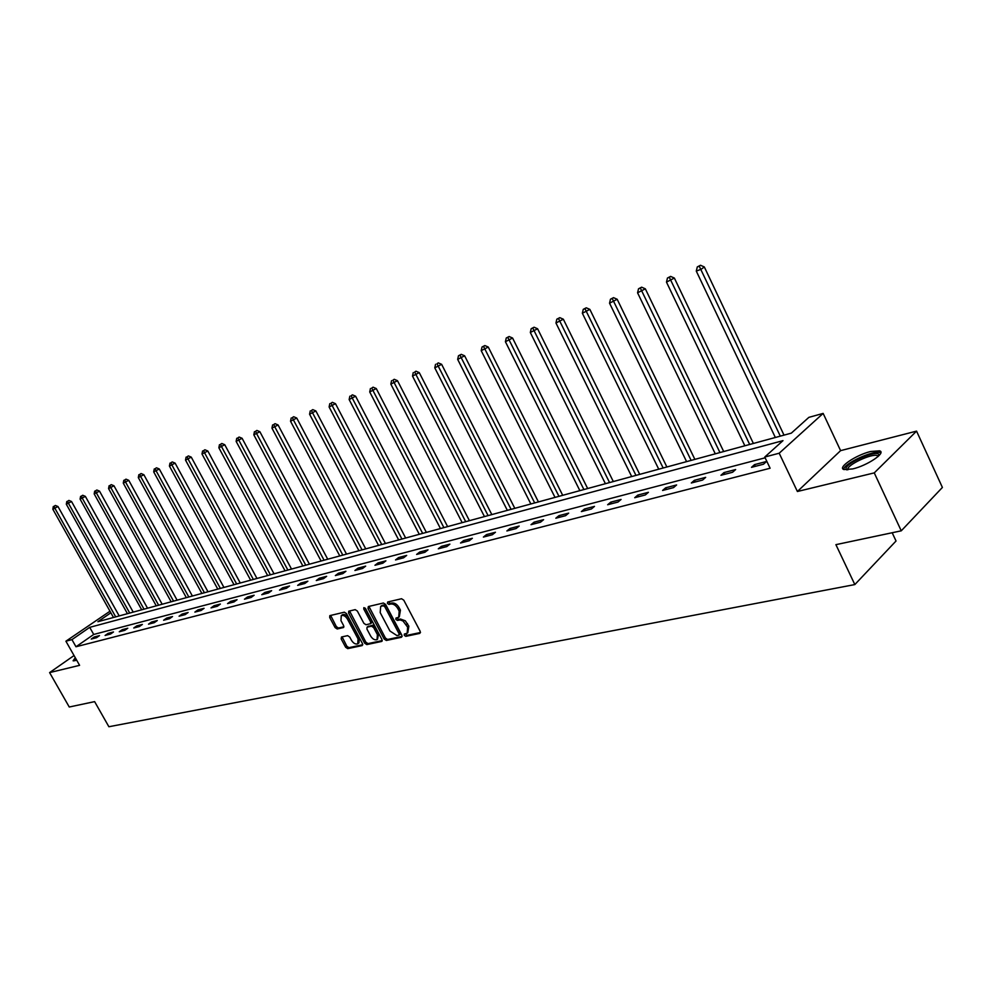 <?xml version="1.0" encoding="UTF-8"?>
<svg xmlns="http://www.w3.org/2000/svg" width="992" height="992" viewBox="0 0 992 992"><rect width="100%" height="100%" fill="white"/><g stroke="black" fill="none" stroke-linecap="round" stroke-linejoin="round"><path stroke-width="1.49" d="M404.277 635.339L405.827 636.343L419.79 633.392L420.211 631.383L403.781 600.172L401.549 598.734L387.686 601.995L387.413 603.421L388.963 604.413L390.736 603.992C393.44 603.744 395.796 605.256 397.817 608.555L399.193 611.146L398.71 617.297L395.969 618.066L395.87 619.405L397.408 620.409L400.198 619.938L403 620.967L407.638 627.18L407.166 633.256L404.376 634.012L404.277 635.339M405.319 633.789L407.042 635.339L420.496 632.499M388.467 601.822L390.203 603.434L391.976 603.012L390.736 603.992M396.899 617.83L398.635 619.417L400.433 619.02L399.193 620.012M75.256 657.696L73.098 660.796L76.682 660.201M852.636 468.943C867.343 465.595 886.625 452.575 879.569 450.827L870.641 451.509C856.022 454.944 837.099 467.678 843.944 469.551L852.636 468.943M341.496 637L341.174 638.91L345.625 647.23L347.721 648.632L362.154 645.581L362.502 643.647L346.456 613.577L344.336 612.188L329.815 615.635L329.704 617.495L335.11 627.601L337.206 628.978L343.542 627.514L343.654 625.667L340.963 620.632L341.26 615.635C343.455 614.928 345.526 616.094 347.485 619.132L358.05 638.898L357.74 643.82C355.545 644.527 353.45 643.362 351.478 640.324L349.73 637.05L347.622 635.649L341.496 637M765.13 457.808L93.719 634.458L75.987 646.759L71.945 639.617L65.906 641.204L109.976 611.221M901.257 530.819L874.262 472.886L916.558 431.123L942.4 487.444L901.257 530.819L835.909 544.658L854.831 584.573L108.884 726.739L94.624 701.629L69.254 707.011L49.6 672.601L79.596 665.334L65.906 641.204M916.558 431.123L840.596 450.641L797.394 491.499L874.262 472.886M797.394 491.499L779.191 453.22L764.758 457.027L782.986 440.646L89.714 627.353L71.945 639.617M75.987 646.759L770.114 468.236L764.758 457.027M384.177 639.046L386.347 640.46L401.5 637.261L401.896 635.277L385.59 604.426L383.396 603.012L368.354 606.546L367.995 608.542L384.177 639.046L385.404 638.054L387.562 639.468L402.182 636.38M381.585 641.464L366.804 644.589L364.672 643.188L348.614 613.081L348.738 611.196L355.198 609.634L357.343 611.035L363.89 623.348L366.036 624.749L370.462 623.72L370.599 621.835L363.754 608.964L363.853 607.625L365.515 608.555L381.957 639.518L381.585 641.464L382.156 641.018M74.04 655.551L49.6 672.601M854.831 584.573L896.036 541L892.18 532.741M766.531 461.478L754.528 464.616L751.502 467.331L763.505 464.206L766.531 461.478M735.63 469.551L723.999 472.576L720.948 475.28L732.58 472.254L735.63 469.551M705.672 477.363L694.388 480.314L691.325 482.98L702.609 480.054L705.672 477.363M676.618 484.952L665.669 487.804L662.594 490.457L673.543 487.605L676.618 484.952M648.421 492.305L637.806 495.082L634.719 497.711L645.346 494.946L648.421 492.305M621.066 499.46L610.75 502.15L607.65 504.742L617.966 502.064L621.066 499.46M594.493 506.391L584.474 509.008L581.374 511.587L591.393 508.97L594.493 506.391M568.676 513.124L558.942 515.666L555.83 518.221L565.564 515.691L568.676 513.124M543.591 519.684L534.118 522.152L531.005 524.681L540.479 522.214L543.591 519.684M519.188 526.045L509.987 528.451L506.875 530.956L516.076 528.562L519.188 526.045M495.454 532.245L486.502 534.589L483.389 537.069L492.342 534.738L495.454 532.245M472.366 538.272L463.648 540.553L460.536 543.008L469.253 540.739L472.366 538.272M449.897 544.137L441.403 546.356L438.29 548.799L446.772 546.592L449.897 544.137M428.011 549.853L419.74 552.011L416.628 554.429L424.898 552.284L428.011 549.853M406.683 555.421L398.635 557.529L395.523 559.922L403.57 557.826L406.683 555.421M385.913 560.84L378.064 562.898L374.964 565.266L382.8 563.22L385.913 560.84M365.664 566.134L358.013 568.131L354.913 570.487L362.564 568.49L365.664 566.134M345.923 571.28L338.458 573.24L335.358 575.571L342.823 573.624L345.923 571.28M326.653 576.315L319.374 578.212L316.287 580.531L323.566 578.634L326.653 576.315M307.867 581.213L300.762 583.073L297.674 585.367L304.78 583.519L307.867 581.213M289.528 586.012L282.596 587.822L279.521 590.091L286.452 588.281L289.528 586.012M271.622 590.686L264.852 592.447L261.789 594.704L268.559 592.943L271.622 590.686M254.138 595.25L247.529 596.973L244.466 599.205L251.075 597.482L254.138 595.25M237.063 599.701L230.603 601.388L227.552 603.607L234.013 601.921L237.063 599.701M220.373 604.054L214.061 605.703L211.023 607.91L217.335 606.261L220.373 604.054M204.067 608.319L197.892 609.931L194.866 612.101L201.029 610.502L204.067 608.319M188.12 612.473L182.094 614.06L179.068 616.218L185.095 614.643L188.12 612.473M172.534 616.553L166.631 618.09L163.618 620.236L169.52 618.698L172.534 616.553M157.294 620.533L151.516 622.034L148.515 624.166L154.281 622.666L157.294 620.533M142.377 624.427L136.722 625.902L133.734 628.01L139.376 626.535L142.377 624.427M127.782 628.234L122.239 629.684L119.263 631.768L124.794 630.329L127.782 628.234M113.485 631.966L108.078 633.38L105.102 635.45L110.521 634.049L113.485 631.966M99.498 635.612L94.203 637L91.239 639.059L96.546 637.682L99.498 635.612M110.856 612.783L97.91 621.711L791.318 433.144L808.864 417.359L823.149 413.404L779.191 453.22M840.596 450.641L823.149 413.404M93.719 634.458L89.714 627.353M754.528 464.616L755.358 466.327M723.999 472.576L724.817 474.275M694.388 480.314L695.194 481.976M665.669 487.804L666.475 489.453M637.806 495.082L638.6 496.694M610.75 502.15L611.543 503.738M584.474 509.008L585.255 510.57M558.942 515.666L559.724 517.216M534.118 522.152L534.886 523.664M509.987 528.451L510.744 529.951M486.502 534.589L487.258 536.052M463.648 540.553L464.405 542.004M441.403 546.356L442.147 547.795M419.74 552.011L420.484 553.424M398.635 557.529L399.367 558.918M378.064 562.898L378.795 564.274M358.013 568.131L358.732 569.482M338.458 573.24L339.165 574.579M319.374 578.212L320.081 579.539M300.762 583.073L301.469 584.387M282.596 587.822L283.29 589.112M264.852 592.447L265.546 593.724M247.529 596.973L248.211 598.238M230.603 601.388L231.285 602.64M214.061 605.703L214.731 606.943M197.892 609.931L198.561 611.146M182.094 614.06L182.751 615.251M166.631 618.09L167.288 619.281M151.516 622.034L152.173 623.212M136.722 625.902L137.367 627.056M122.239 629.684L122.884 630.825M108.078 633.38L108.711 634.508M94.203 637L94.835 638.129M407.786 632.76L408.865 626.175L407.638 627.18M400.433 619.02L405.319 620.806L408.865 626.175M399.305 616.813L400.421 610.154L399.193 611.146M391.976 603.012C394.68 602.752 397.036 604.277 399.057 607.563L400.421 610.154M368.937 606.41L385.404 638.054M398.809 635.178L399.094 633.789L384.784 606.732L383.247 605.74L380.655 606.472L380.196 612.61L389.943 631.011L396.936 635.574L398.809 635.178M400.036 634.173L400.309 632.784L399.094 633.789M381.325 605.938L384.487 604.76L386.024 605.752L400.309 632.784M382.242 640.596L368.02 643.61L366.804 644.589M349.556 610.96L365.887 642.208L368.02 643.61M371.467 622.827L371.826 620.856L364.994 607.997L363.754 608.964M370.661 636.083C372.657 639.17 374.79 640.348 377.047 639.604L377.394 634.62L373.649 627.576L371.492 626.175L367.052 627.192L366.928 629.064L370.661 636.083M377.53 639.232L378.609 633.64L377.394 634.62M367.982 626.56L372.719 625.196L374.877 626.597L378.609 633.64M358.199 643.461L358.968 642.841L359.265 637.93L358.05 638.898M342.066 615.003L342.5 614.68C344.683 613.961 346.766 615.127 348.725 618.165L359.265 637.93M330.646 615.412L336.338 626.634L338.433 628.023L343.939 626.77M342.104 636.864L346.853 646.263L348.936 647.652L362.787 644.726M784.015 435.128L704.32 266.96L701.158 269.278L696.285 271.076L775.335 437.484M780.307 436.133L699.248 266.191L700.513 265.261L697.302 266.91L699.248 266.191M696.285 271.076L697.302 266.91M700.513 265.261L704.32 266.96M846.709 469.873L846.052 468.881C844.725 463.524 876.234 449.686 878.9 454.485L879.123 455.502M878.292 456.308L877.374 455.626C871.98 453.108 846.61 465.037 847.8 469.489L847.875 469.799M880.809 452.935L880.288 452.699C873.878 449.736 843.845 463.475 843.646 469.427M75.9 658.812L73.83 660.908M75.032 660.709L76.111 659.196M753.387 443.449L674.362 278.058L666.475 282.112L744.856 445.78M749.679 444.466L669.34 277.314L670.617 276.396L667.455 278.02L669.34 277.314M666.475 282.112L667.455 278.02M670.617 276.396L674.362 278.058M723.689 451.534L645.333 288.821L637.571 292.801L715.282 453.815M719.956 452.55L640.361 288.102L641.638 287.184L638.538 288.784L640.361 288.102M637.571 292.801L638.538 288.784M641.638 287.184L645.333 288.821M694.871 459.37L617.173 299.262L609.547 303.18L686.588 461.615M691.126 460.387L612.25 298.555L613.527 297.65L610.477 299.212L612.25 298.555M609.547 303.18L610.477 299.212M613.527 297.65L617.173 299.262M666.884 466.984L589.856 309.38L582.354 313.236L658.738 469.191M663.152 468.001L584.982 308.698L586.26 307.805L583.259 309.343L584.982 308.698M582.354 313.236L583.259 309.343M586.26 307.805L589.856 309.38M639.716 474.374L563.344 319.213L555.954 323.008L631.693 476.557M635.971 475.391L558.508 318.556L559.798 317.651L556.834 319.176L558.508 318.556M555.954 323.008L556.834 319.176M559.798 317.651L563.344 319.213M613.316 481.542L537.59 328.761L530.323 332.494L605.405 483.699M609.572 482.571L532.803 328.116L534.093 327.224L531.179 328.724L532.803 328.116M530.323 332.494L531.179 328.724M534.093 327.224L537.59 328.761M587.661 488.523L512.579 338.036L505.412 341.719L579.861 490.643M583.904 489.54L507.83 337.404L509.119 336.524L506.255 337.999L507.83 337.404M505.412 341.719L506.255 337.999M509.119 336.524L512.579 338.036M562.7 495.306L488.262 347.039L481.207 350.672L555.024 497.401M558.955 496.335L483.563 346.431L484.852 345.551L482.025 347.002L483.563 346.431M481.207 350.672L482.025 347.002M484.852 345.551L488.262 347.039M538.433 501.915L464.628 355.806L457.672 359.377L530.856 503.973M534.688 502.932L459.966 355.21L461.255 354.342L458.478 355.768L459.966 355.21M457.672 359.377L458.478 355.768M461.255 354.342L464.628 355.806M514.811 508.338L441.626 364.324L434.781 367.858L507.346 510.359M511.078 509.355L437.013 363.754L438.303 362.886L437.013 363.754M434.781 367.858L435.562 364.3M438.303 362.886L441.626 364.324M491.821 514.588L419.256 372.62L412.511 376.092L484.456 516.584M488.089 515.604L414.681 372.062L415.97 371.194L414.681 372.062M412.511 376.092L413.267 372.583M415.97 371.194L419.256 372.62M469.427 520.676L397.482 380.692L390.836 384.115L462.173 522.648M465.707 521.693L394.27 382.85L392.944 380.147L394.233 379.291L392.944 380.147M390.836 384.115L391.567 380.668M394.233 379.291L397.482 380.692M447.615 526.603L376.266 388.554L369.718 391.939L440.46 528.562M443.895 527.62L373.066 390.699L371.777 388.033L373.066 387.178L371.777 388.033M369.718 391.939L370.438 388.529M373.066 387.178L376.266 388.554M426.362 532.394L355.607 396.217L349.147 399.54L419.294 534.316M422.654 533.398L352.408 398.338L351.168 395.696L352.445 394.853L351.168 395.696M349.147 399.54L349.854 396.18M352.445 394.853L355.607 396.217M405.641 538.024L335.482 403.682L329.108 406.968L398.672 539.921M401.934 539.028L332.283 405.79L331.068 403.174L332.357 402.33L331.068 403.174M329.108 406.968L329.803 403.645M332.357 402.33L335.482 403.682M385.442 543.517L315.865 410.948L309.578 414.197L378.56 545.389M381.746 544.521L312.666 413.044L311.488 410.452L312.765 409.622L311.488 410.452M309.578 414.197L310.248 410.924M312.765 409.622L315.865 410.948M365.738 548.874L296.732 418.041L290.532 421.24L358.93 550.721M362.043 549.878L293.545 420.124L292.392 417.558L293.669 416.727L292.392 417.558M290.532 421.24L291.189 418.016M293.669 416.727L296.732 418.041M346.506 554.106L278.07 424.96L271.944 428.122L339.785 555.929M342.823 555.111L274.896 427.031L273.78 424.489L275.044 423.671L273.78 424.489M271.944 428.122L272.602 424.936M275.044 423.671L278.07 424.96M327.732 559.215L259.867 431.706L253.828 434.831L321.11 561.013M324.074 560.207L256.692 433.764L255.601 431.247L256.878 430.429L255.601 431.247M253.828 434.831L254.46 431.681M256.878 430.429L259.867 431.706M309.417 564.188L242.098 438.29L236.133 441.378L302.87 565.973M305.759 565.192L238.936 440.336L237.869 437.844L239.134 437.038L237.869 437.844M236.133 441.378L236.753 438.266M239.134 437.038L242.098 438.29M291.524 569.061L224.75 444.726L218.86 447.764L285.051 570.822M287.878 570.053L221.6 446.747L220.559 444.292L221.824 443.486L220.559 444.292M218.86 447.764L219.468 444.701M221.824 443.486L224.75 444.726M274.04 573.81L207.812 451L201.996 454.001L267.654 575.546M270.407 574.802L204.674 453.009L203.658 450.579L204.91 449.773L203.658 450.579M201.996 454.001L202.591 450.976M204.91 449.773L207.812 451M256.965 578.46L191.258 457.138L185.516 460.102L250.641 580.171M253.344 579.44L188.133 459.135L187.153 456.717L188.406 455.923L187.153 456.717M185.516 460.102L186.099 457.114M188.406 455.923L191.258 457.138M240.275 582.998L175.1 463.128L169.421 466.054L234.025 584.697M236.666 583.978L171.976 465.112L171.021 462.718L172.261 461.937L171.021 462.718M169.421 466.054L169.992 463.103M172.261 461.937L175.1 463.128M223.944 587.438L159.29 468.993L153.698 471.882L217.781 589.112M220.36 588.417L156.19 470.952L155.248 468.584L156.488 467.802L155.248 468.584M153.698 471.882L154.256 468.956M156.488 467.802L159.29 468.993M207.998 591.778L143.852 474.709L138.31 477.574L201.884 593.439M204.414 592.745L140.752 476.668L139.835 474.325L141.075 473.544L139.835 474.325M138.31 477.574L138.855 474.684M141.075 473.544L143.852 474.709M192.386 596.018L128.749 480.314L123.281 483.141L186.347 597.655M188.815 596.986L125.662 482.261L124.769 479.93L125.996 479.161L124.769 479.93M123.281 483.141L123.814 480.289M125.996 479.161L128.749 480.314M177.109 600.172L113.968 485.782L108.562 488.585L171.145 601.797M173.563 601.14L110.906 487.717L110.025 485.41L111.253 484.642L110.025 485.41M108.562 488.585L109.095 485.758M111.253 484.642L113.968 485.782M162.167 604.24L99.522 491.139L94.178 493.904L156.265 605.839M158.633 605.194L96.46 493.061L95.604 490.78L96.832 490.011L95.604 490.78M94.178 493.904L94.699 491.114M96.832 490.011L99.522 491.139M147.535 608.208L85.374 496.384L80.092 499.112L141.707 609.795M144.014 609.175L82.336 498.294L81.493 496.025L82.72 495.268L81.493 496.025M80.092 499.112L80.6 496.36M82.72 495.268L85.374 496.384M133.213 612.114L71.536 501.518L66.315 504.221L127.447 613.676M129.716 613.056L68.51 503.403L67.692 501.171L68.907 500.414L67.692 501.171M66.315 504.221L66.811 501.493M68.907 500.414L71.536 501.518M119.201 615.92L57.982 506.54L52.824 509.206L113.485 617.47M115.704 616.875L54.969 508.425L54.163 506.193L55.378 505.449L54.163 506.193M52.824 509.206L53.308 506.515M55.378 505.449L57.982 506.54M407.042 635.339L405.827 636.343M390.203 603.434L388.963 604.413M398.635 619.417L397.408 620.409M407.514 623.596L406.274 624.588M399.057 607.563L397.817 608.555M369.222 607.575L367.995 608.542M387.562 639.468L386.347 640.46M386.024 605.752L384.784 606.732M384.487 604.76L383.247 605.74M382.627 605.194L381.387 606.174M365.887 642.208L364.672 643.188M349.854 612.114L348.614 613.081M371.826 620.856L370.599 621.835M374.877 626.597L373.649 627.576M372.719 625.196L371.492 626.175M368.516 626.126L367.288 627.105M348.725 618.165L347.485 619.132M338.433 628.023L337.206 628.978M336.338 626.634L335.11 627.601M330.931 616.54L329.704 617.495M348.936 647.652L347.721 648.632M346.853 646.263L345.625 647.23M342.401 637.943L341.174 638.91M879.569 450.827L880.462 452.761M400.21 634.111L399.119 635.004M381.895 605.492L380.655 606.472M371.69 622.74L370.636 623.584M368.292 626.212L367.052 627.192M342.5 614.68L341.26 615.635M878.205 456.171L878.9 454.485M877.87 456.692L877.374 455.626"/></g></svg>
